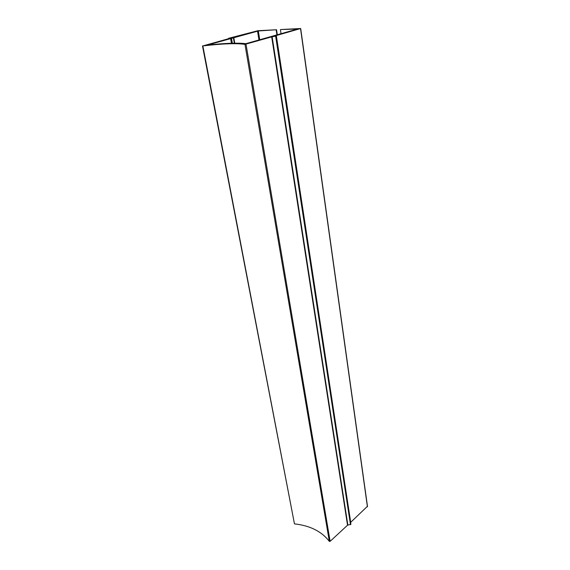 <?xml version="1.0" encoding="UTF-8"?>
<svg xmlns="http://www.w3.org/2000/svg" width="570" height="570" viewBox="0 0 570 570"><rect width="100%" height="100%" fill="white"/><g stroke="black" fill="none" stroke-linecap="round" stroke-linejoin="round"><path stroke-width="0.85" d="M258.317 30.965L207.174 45.116C224.694 43.192 237.619 42.707 245.948 43.662L297.561 29.027L280.81 29.526L300.689 28.521L276.322 35.54L276.243 36.031L271.69 36.872L244.972 44.375C236.657 43.113 222.621 43.626 202.856 45.921L228.264 38.788L228.549 38.311L257.897 30.716L276.557 29.747L258.317 30.965L259.749 39.857M281.031 33.765L280.411 29.64M367.358 506.374L350.607 522.412M350.892 524.293L276.243 36.031L350.892 524.286L347.536 525.205L330.123 541.343L329.325 541.343C321.623 531.404 310.002 525.59 294.462 523.887L202.493 45.921M277.326 34.82L276.557 29.747M276.927 34.941L276.151 29.861M258.98 40.078L257.526 31.094M234.769 43.178L233.8 37.634M234.341 43.185L233.379 37.727M232.346 43.227L231.434 38.04M231.719 43.242L230.829 38.211M231.627 43.249L230.779 38.439M231.434 43.256L230.594 38.518M367.415 506.787L300.54 28.593M350.7 522.27L276.322 35.54M350.479 524.671L275.638 36.202M347.85 525.063L272.125 36.779M347.536 525.205L271.69 36.872M330.123 541.343L246.019 44.232M329.325 541.343L244.972 44.375M294.462 523.887L202.856 45.921M367.507 506.573L300.689 28.521"/></g></svg>
